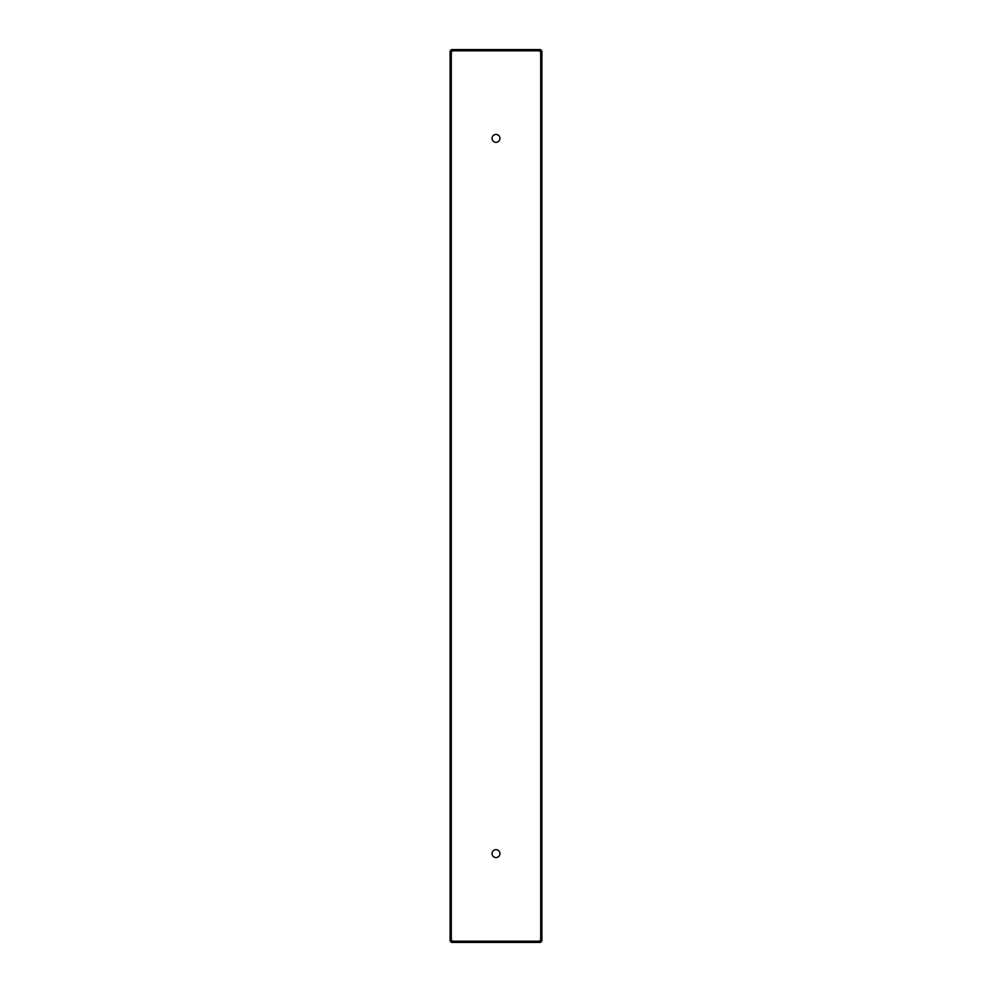 <?xml version="1.0" encoding="UTF-8"?>
<svg xmlns="http://www.w3.org/2000/svg" width="992" height="992" viewBox="0 0 992 992"><rect width="100%" height="100%" fill="white"/><g stroke="black" fill="none" stroke-linecap="round" stroke-linejoin="round"><path stroke-width="1.49" d="M492.044 853.591A3.956 3.956 0 0 1 497.984 850.169A3.956 3.956 0 0 1 497.984 857.026A3.956 3.956 0 0 1 492.044 853.591M492.044 138.409A3.956 3.956 0 0 1 497.984 134.974A3.956 3.956 0 0 1 497.984 141.831A3.956 3.956 0 0 1 492.044 138.409M451.298 50.79L540.702 50.79L540.702 941.21L451.298 941.21L451.298 50.79M540.69 50.555L451.31 50.555L451.31 49.6L540.69 49.6L539.983 51.51L541.892 50.803L541.892 941.197L540.938 941.197L540.938 50.803M540.938 941.197L539.983 940.49L540.69 941.445L451.31 941.445L452.017 940.49L451.062 941.197L451.062 50.803L452.017 51.51L451.31 50.555M451.062 941.197L450.108 941.197L450.108 50.803L451.062 50.803M540.69 941.445L540.69 942.4L451.31 942.4L451.31 941.445"/></g></svg>
